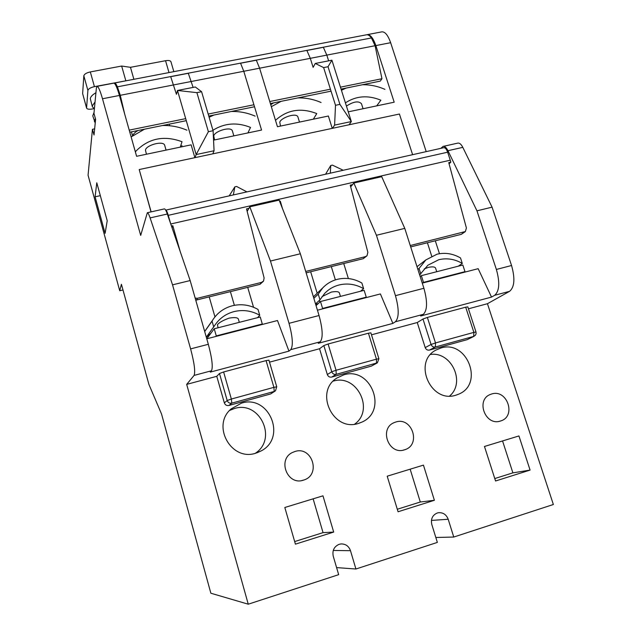 <?xml version="1.0" encoding="UTF-8"?>
<svg xmlns="http://www.w3.org/2000/svg" width="636" height="636" viewBox="0 0 636 636"><rect width="100%" height="100%" fill="white"/><g stroke="black" fill="none" stroke-linecap="round" stroke-linejoin="round"><path stroke-width="0.95" d="M94.39 108.851L92.371 106.745L90.304 98.683C90.543 96.759 92.419 94.772 95.933 92.729M94.017 108.653L92.403 108.979C89.104 109.519 87.164 109.225 86.583 108.08L87.895 90.439C88.404 88.802 90.574 87.537 94.43 86.639L126.429 80.724M86.583 108.08L82.64 93.643L83.825 75.779C84.318 74.094 86.48 72.806 90.328 71.924L121.651 66.049L130.467 67.321L165.551 60.714C168.62 60.229 170.416 60.563 170.941 61.716L173.843 71.653M121.651 66.049L125.793 80.637M130.467 67.321L133.886 79.301M92.371 106.745L92.307 105.902L95.05 101.951M95.225 123.042L92.777 115.895L94.072 112.254M94.382 121.691L95.376 118.471M114.249 83.252L114.615 82.982C115.307 82.879 116.237 84.167 117.398 86.83L120.276 95.305L124.743 114.289M114.615 82.982L366.463 34.797C368.053 34.519 369.715 35.568 371.44 37.953L375.097 45.72L381.958 78.721L380.272 81.114L341.063 89.112M375.097 45.72L120.276 95.305M381.958 78.721L340.451 87.164M330.434 89.199L269.767 101.537M253.915 104.765L208.179 114.067M185.688 118.638L129.219 130.126M331.046 91.155L270.38 103.525M254.519 106.753L208.775 116.086M186.276 120.673L129.8 132.185M146.447 154.23L145.469 150.223C145.612 145.207 163.905 140.095 164.74 145.517L166.06 150.112M135.086 150.931L135.683 151.392L135.484 152.33M135.683 151.392C148.482 138.306 163.929 135.086 182.015 141.717L180.282 147.123M186.936 130.189C179.082 126.842 170.917 125.284 162.45 125.531M144.499 129.188L131.135 136.915M181.419 146.884L181.968 145.612M132.837 135.603C133.266 134.005 134.967 132.312 137.933 130.531M165.098 124.99L166.537 125.546M214.602 139.92L213.728 135.953C214.539 131.103 231.615 125.888 232.442 131.143L233.857 135.873M212.957 130.253C224.595 123.002 237.109 122.056 250.512 127.415L247.913 132.924M255.123 116.126C247.46 112.818 239.518 111.276 231.305 111.491M213.95 115.029L209.117 117.247M233.197 111.101L234.08 111.475M280.508 126.071L279.776 122.152C281.176 117.461 297.171 112.167 297.99 117.231L299.492 122.088M275.499 120.323C287.21 109.718 300.955 107.468 316.76 113.582L313.349 119.178M321.085 102.523C313.596 99.264 305.868 97.721 297.902 97.912M281.12 101.331L271.341 106.681M270.737 104.709L273.655 102.857M299.079 97.674L299.556 97.888M346.437 106.077C353.6 101.466 358.617 100.687 361.487 103.755L363.069 108.732M345.412 102.841C356.2 95.821 368.021 94.947 380.869 100.194L376.695 105.87M384.915 89.358C377.601 86.138 370.08 84.612 362.353 84.771M346.103 88.086L341.437 90.288M239.319 322.333L238.349 318.994C237.594 317.507 234.493 317.221 229.04 318.135C222.727 320.488 218.856 322.698 217.433 324.773L218.084 327.779M315.543 303.936L319.98 299.834L324.773 293.276C328.764 289.181 333.534 286.415 339.091 284.976C347.582 282.98 355.763 284.213 363.625 288.665L360.493 291.264M321.999 296.615L331.308 292.091C336.062 291.24 338.75 291.526 339.385 292.942L340.451 296.408M315.679 304.398L318.334 303.499M363.625 288.665L361.876 283.028C354.014 278.568 345.841 277.336 337.35 279.315C331.642 280.794 326.777 283.656 322.738 287.901L318.246 294.126L319.98 299.834M435.827 537.484L453.754 537.046L448.197 519.254C446.369 514.596 443.141 512.417 438.506 512.711L437.258 513.006C432.456 515.12 430.644 518.96 431.812 524.525L437.353 542.405L355.921 569.013L350.484 550.689C348.79 546.109 345.634 543.86 341.015 543.931L339.179 544.305C334.115 546.523 332.135 550.498 333.248 556.23L338.67 574.658L248.255 604.2L186.682 384.382L216.773 376.313L224.349 402.89C225.176 404.989 226.686 405.855 228.88 405.482L270.65 393.946L275.07 391.076M500.405 421.04L500.763 420.929C516.583 416.318 507.138 388.731 491.628 394.01L490.507 394.4C475.426 399.662 485.252 426.335 500.405 421.04M455.917 395.171L458.516 394.225C484.401 384.168 467.078 339.433 440.859 348.019L435.859 350.118C412.494 362.035 430.882 403.773 455.917 395.171M449.596 396.021C465.862 382.53 451.465 351.342 430.572 354.451M404.385 449.859L404.878 449.7C421.39 444.723 412.025 416.516 395.775 422.026L394.248 422.582C378.754 428.473 388.66 455.36 404.385 449.859M358.418 423.433L362.043 422.042C388.31 410.649 370.701 366.042 343.679 374.89L336.802 378.086C314.12 391.911 333.121 432.154 358.418 423.433M354.578 424.204C374.97 409.894 356.78 373.531 333.208 381.131M303.364 480.18L304.111 479.934C321.26 474.456 311.926 445.749 294.953 451.504L292.655 452.403C277.073 459.248 287.234 485.832 303.364 480.18M255.831 453.174L261.444 450.773C287.098 437.258 268.797 394.185 241.457 403.152L231.13 408.916C211.192 425.516 231.226 461.672 255.831 453.174M255.203 453.349C277.924 438.999 259.703 400.179 234.374 408.543L229.652 410.411M419.641 274.903L427.901 265.212L438.776 259.719C446.846 257.819 454.684 259.051 462.293 263.415L458.27 266.198M436.733 271.715L435.573 268.138C435.032 266.818 432.687 266.54 428.545 267.319L424.172 268.941M462.293 263.415L460.504 257.938C452.904 253.581 445.065 252.341 436.996 254.217L425.858 259.917L419.06 268.479L420.833 274.029M206.295 337.167L214.57 325.64C219.301 318.485 225.804 313.794 234.096 311.584C243.047 309.478 251.594 310.702 259.734 315.257L257.596 317.65M206.303 337.199L211.025 333.097M259.734 315.257L258.025 309.446C249.884 304.89 241.346 303.658 232.402 305.749C223.92 308.015 217.313 312.833 212.591 320.218L212.042 321.14L213.736 327.031M204.697 331.547L212.042 321.14M247.158 211.375L249.797 206.819L270.467 261.038L289.022 323.327C292.727 337.112 293.299 345.889 290.739 349.657L288.959 351.128L277.495 320.528L206.764 338.805L214.229 328.764L216.272 335.895L262.302 324.01L260.235 316.974L214.229 328.764M417.876 269.378L419.06 268.479M420.165 276.541L421.35 275.658L423.504 282.376L464.988 271.659L462.825 265.029L421.35 275.658M253.541 307.26L247.714 287.369M422.264 283.123L478.161 268.678L491.525 297.091L494.665 295.303L509.603 291.32C514.54 287.09 515.192 278.481 511.551 265.506L492.073 207.153L462.801 147.353L447.975 150.7C446.408 147.608 444.803 146.177 443.149 146.399L440.764 148.363M439.476 253.716L435.294 240.798M233.356 194.942L234.843 186.849L229.214 195.872M343.233 170.265L332.413 165.121L330.76 165.487L325.56 174.232M412.613 154.683L399.424 114.027L212.806 153.848L214.07 150.748L196.15 154.556L195.021 157.641L212.806 153.848M195.021 157.641L139.204 169.55L151.137 211.875M139.204 169.55L151.026 211.899M170.75 223.983L450.272 160.192L447.641 152.195L168.262 215.334L170.631 223.641M168.262 215.334C167.26 211.955 166.425 210.214 165.758 210.119L165.686 210.15M172.054 227.799L172.825 225.748L171.458 226.058M279.832 201.882L280.309 201.159L279.609 201.318M248.915 208.338L246.522 208.886L264.115 277.94L263.566 281.017L261.539 282.392L197.462 298.276L195.173 298.125M352.543 184.631L350.237 185.163L367.862 252.325L367.012 255.751L365.469 256.634L305.709 271.445M450.272 160.192L450.837 162.148L448.754 162.625L466.403 227.99L465.369 231.552L410.252 245.528M450.837 162.148L449.08 163.842M410.689 246.903L461.331 234.334L465.17 231.711M382.522 178.517L382.315 177.826M306.139 272.86L363.259 258.685L366.781 255.958M282.487 208.6L280.309 201.159M195.761 300.208L260.021 284.308L263.328 281.311M180.25 251.673L172.825 225.748M165.758 210.119L443.761 147.687C445.224 147.584 446.512 149.094 447.641 152.195M234.843 186.849L236.584 186.459L246.919 191.889M330.76 165.487L330.307 173.167M249.797 206.819L279.132 200.117L300.359 253.764L319.049 315.52C322.746 329.202 323.144 337.955 320.25 341.794L318.254 343.313L392.873 323.406L380.4 293.935L321.895 309.056L322.595 308.436L366.264 297.155L364.142 290.326L320.496 301.52L322.595 308.436M350.682 186.873L353.855 183.049L381.703 176.681L404.774 228.38L423.91 288.275C427.583 301.575 427.392 310.249 423.361 314.311L420.674 315.989L491.525 297.091M348.369 278.552L343.734 263.527M353.855 183.049L376.433 235.272L395.457 295.668C399.138 309.072 399.106 317.769 395.369 321.768L392.873 323.406M186.682 384.382L194.083 375.415C195.491 371.885 194.338 363.045 190.609 348.894L172.539 284.841L150.112 217.902C148.935 214.459 148.005 212.734 147.329 212.726L164.414 208.894C165.153 208.886 166.123 210.595 167.324 214.014L190.164 280.555L208.33 344.291C212.05 358.37 213.1 367.203 211.478 370.78L210.262 372.124L288.959 351.128M332.469 128.313L334.608 125.109L335.498 105.29L323.629 67.599L315.257 63.457L313.127 67.368L310.296 58.329L326.809 55.117L328.621 60.833M315.257 63.457L331.913 60.189L351.334 121.556L349.077 124.767M335.498 105.29L339.918 104.376L351.334 121.556L334.608 125.109M317.436 310.209L321.895 309.056M147.329 212.726L140.691 235.407L102.499 98.763C100.162 90.646 98.349 86.512 97.062 86.345L96.378 88.078L93.961 113.367L95.607 119.282L94.025 135.007L92.443 129.299L88.062 175.226L119.727 290.755L121.42 284.284L148.927 384.47L161.552 414.052L210.858 593.221L248.255 604.2M453.754 537.046L553.36 504.499L487.446 303.706L509.603 291.32M336.595 567.598L355.921 569.013M390.639 42.699C388.008 35.234 385.074 31.617 381.839 31.856L367.203 34.654C370.343 34.439 373.221 38.081 375.844 45.577L390.639 42.699L426.207 151.63M443.149 146.399L457.88 143.1C459.582 142.862 461.219 144.285 462.801 147.353M348.266 111.841L394.193 102.197L375.844 45.577M196.898 92.641L177.484 90.471L195.308 86.981L201.588 91.711L196.898 92.641L208.385 131.692L196.15 154.556L177.484 90.471L176.434 94.295L170.694 76.678L188.304 73.291L193.113 87.41M213.553 140.135L261.563 130.054L243.787 71.272L240.567 63.234L256.332 60.197L259.599 68.195L277.447 126.715L328.375 116.022L332.238 128.361M310.296 58.329L306.878 50.475L323.35 47.303L326.809 55.117M194.878 157.672L191.142 144.841L136.605 156.297L119.433 95.464C117.08 87.394 115.196 83.284 113.788 83.141L97.062 86.345M270.467 261.038L300.359 253.764M376.433 235.272L404.774 228.38M495.555 480.991L530.082 470.091L518.936 435.946L484.473 446.472L495.555 480.991M398.064 511.757L434.388 500.293L423.441 465.123L387.197 476.197L398.064 511.757M295.422 544.154L333.685 532.078L322.977 495.826L284.817 507.488L295.422 544.154M468.446 308.802L487.446 303.706M371.496 334.814L417.264 322.531L425.206 347.598C426.048 349.577 427.464 350.404 429.451 350.078L467.206 339.648L474.082 336.277M269.513 362.162L319.55 348.743L327.325 374.548C328.16 376.584 329.623 377.426 331.706 377.076L371.392 366.113L377.053 363.013M276.668 386.911L275.523 390.766L274.219 391.442L231.798 403.145C229.572 403.518 228.038 402.644 227.195 400.513L219.484 373.499L216.773 376.313M219.484 373.499L223.618 371.965L231.361 399.034L273.901 387.348L266.071 360.604L223.618 371.965M266.071 360.604L268.933 360.167L276.747 386.815L273.901 387.348L274.219 391.442L270.65 393.946M323.843 345.563L328.112 344.004L336.062 370.263L376.448 359.165L368.427 333.216L370.883 332.843L378.889 358.712L377.387 362.822L336.213 374.342C334.091 374.691 332.604 373.833 331.754 371.766L323.843 345.563L319.55 348.743M368.427 333.216L328.112 344.004M422.98 319.018L427.368 317.436L435.501 342.939L473.884 332.39L465.695 307.18L467.818 306.854L475.99 331.984L476.102 333.701L475.394 335.259L473.661 336.42L435.382 346.986C433.355 347.32 431.923 346.477 431.073 344.466L422.98 319.018L417.264 322.531M465.695 307.18L427.368 317.436M492.073 207.153L476.952 210.834L496.374 269.449C500.023 282.479 499.451 291.097 494.665 295.303M476.952 210.834L447.975 150.7M119.727 290.755L122.979 289.968M92.443 129.299L94.645 128.854M172.539 284.841L190.164 280.555M105.107 233.34L107.222 220.724L96.783 182.786L95.09 196.802L105.107 233.34M294.675 541.57L323.048 532.634L313.127 498.839M323.048 532.634L333.685 532.078M397.293 509.253L420.301 502.011L410.156 469.185M420.301 502.011L434.388 500.293M494.768 478.558L512.894 472.858L502.559 440.947M512.894 472.858L530.082 470.091M169.725 125.761L169.256 124.139M235.503 111.523L235.248 110.688M208.385 131.692L213.092 130.714L201.588 91.711M213.092 130.714L214.07 150.748M339.918 104.376L328.033 66.732L323.629 67.599M328.033 66.732L331.913 60.189M100.329 195.657L95.09 196.802M313.842 298.316L318.246 294.126M316.044 305.598L320.496 301.52M365.462 297.799L366.264 297.155M463.962 272.343L464.988 271.659M422.566 283.044L423.504 282.376M261.754 324.591L262.302 324.01M215.835 336.46L216.272 335.895M82.64 93.643L86.56 107.786M83.825 75.779L87.895 90.439M90.328 71.924L94.43 86.639M165.551 60.714L169.001 72.576M371.44 37.953L117.398 86.83M461.331 234.334L464.169 232.164M363.259 258.685L365.469 256.634M260.021 284.308L261.539 282.392M196.397 300.105L197.462 298.276M243.787 71.272L259.599 68.195M102.499 98.763L119.433 95.464M173.7 84.906L191.364 81.472M395.369 321.768L423.361 314.311M290.739 349.657L320.25 341.794M194.083 375.415L211.478 370.78M289.022 323.327L319.049 315.52M496.374 269.449L511.551 265.506M395.457 295.668L423.91 288.275M190.609 348.894L208.33 344.291M167.324 214.014L150.112 217.902M331.706 377.076L336.213 374.342L336.062 370.263L331.754 371.766L327.325 374.548M378.889 358.712L376.448 359.165L376.488 363.228L371.392 366.113M429.451 350.078L435.382 346.986L435.501 342.939L431.073 344.466L425.206 347.598M475.99 332L473.884 332.39L473.661 336.42L467.206 339.648M228.88 405.482L231.798 403.145L231.361 399.034L227.195 400.513L224.349 402.89M333.264 550.466L350.484 550.689M431.431 520.423L448.197 519.254M131.445 131.851L132.566 135.802M167.34 124.529L167.65 125.602M234.867 110.759L235.089 111.507M300.287 97.427L300.438 97.904M209.22 296.925L214.952 316.879M310.654 271.739L317.173 293.236M499.626 421.247L500.763 420.929M456.425 395.012L458.516 394.225M403.311 450.129L404.878 449.7M359.157 423.202L362.043 422.042M301.742 480.57L304.111 479.934M257.071 452.776L261.444 450.773M319.351 300.423L319.86 302.1M204.665 331.443L212.591 320.218M417.017 266.707L425.858 259.917M313.397 296.853L322.738 287.901M331.308 266.611L335.379 279.888M427.4 242.753L431.709 256.133M230.407 291.662L234.374 305.32"/></g></svg>
